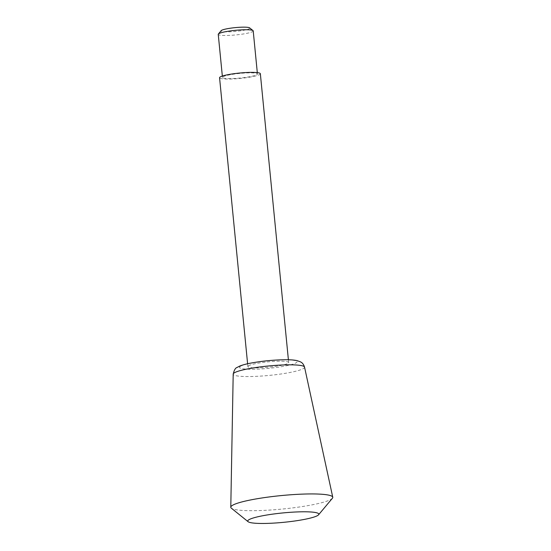 <?xml version="1.0" encoding="UTF-8"?>
<svg xmlns="http://www.w3.org/2000/svg" width="551" height="551" viewBox="0 0 551 551"><rect width="100%" height="100%" fill="white"/><g stroke="black" fill="none" stroke-linecap="round" stroke-linejoin="round"><path stroke-width="0.41" stroke-dasharray="2.75 2.07" d="M249.624 27.867A14.422 1.901 -5.6 0 1 235.608 31.407A14.422 1.901 -5.6 0 1 221.171 30.656M253.212 30.904A17.563 2.314 -5.6 0 1 235.952 34.92A17.563 2.314 -5.6 0 1 218.244 34.327M222.914 76.844A17.563 2.314 -5.6 0 1 241.82 73.235A17.563 2.314 -5.6 0 1 257.434 74.013A17.563 2.314 -5.6 0 1 240.181 78.035A17.563 2.314 -5.6 0 1 222.473 77.443A17.563 2.314 -5.6 0 1 222.914 76.844M260.347 73.724A20.49 2.7 -5.6 0 1 240.215 78.414A20.49 2.7 -5.6 0 1 219.56 77.725M248.398 365.857A20.49 2.7 -5.6 0 1 270.451 361.642A20.49 2.7 -5.6 0 1 288.669 362.551A20.49 2.7 -5.6 0 1 268.537 367.242A20.49 2.7 -5.6 0 1 247.874 366.553A20.49 2.7 -5.6 0 1 248.398 365.857M332.405 498.256A51.236 6.757 -5.6 0 1 282.443 509.041A51.236 6.757 -5.6 0 1 231.33 508.167M240.277 366.387A28.872 3.809 -5.6 0 1 287.863 359.865A28.872 3.809 -5.6 0 1 276.685 367.4A28.872 3.809 -5.6 0 1 240.277 366.387M304.545 367.118A35.849 4.732 -5.6 0 1 269.336 375.396A35.849 4.732 -5.6 0 1 233.197 374.115M222.335 76.059L222.473 77.443M257.303 72.629L257.434 74.013M247.606 363.763L247.874 366.553M288.393 359.762L288.669 362.551"/><path stroke-width="0.83" d="M222.335 76.059L218.244 34.327A17.563 2.314 -5.6 0 1 218.368 34.01L221.171 30.656A14.422 1.901 -5.6 0 1 221.433 30.436A14.422 1.901 -5.6 0 1 236 27.55A14.422 1.901 -5.6 0 1 249.624 27.867L253.026 30.608A17.563 2.314 -5.6 0 1 253.212 30.904L257.303 72.629M218.368 34.01A17.563 2.314 -5.6 0 1 218.692 33.735A17.563 2.314 -5.6 0 1 236.427 30.222A17.563 2.314 -5.6 0 1 253.026 30.608M247.606 363.763L219.56 77.725A20.49 2.7 -5.6 0 1 220.076 77.03A20.49 2.7 -5.6 0 1 242.13 72.815A20.49 2.7 -5.6 0 1 260.347 73.724L288.393 359.762M248.115 521.707L231.33 508.167A51.236 6.757 -5.6 0 1 230.786 507.216A51.236 6.757 -5.6 0 1 232.088 505.577A51.236 6.757 -5.6 0 1 286.83 495.073A51.236 6.757 -5.6 0 1 332.756 497.216A51.236 6.757 -5.6 0 1 332.405 498.256L318.574 514.792A35.719 4.711 -5.6 0 1 283.744 522.314A35.719 4.711 -5.6 0 1 248.115 521.707A35.719 4.711 -5.6 0 1 248.639 519.903A35.719 4.711 -5.6 0 1 289.42 512.375A35.719 4.711 -5.6 0 1 318.574 514.792M234.106 372.972A35.849 4.732 -5.6 0 1 272.408 365.623A35.849 4.732 -5.6 0 1 304.545 367.118C303.236 362.937 300.846 362.124 300.715 361.973L297.023 360.602C294.165 360.003 290.453 359.713 285.886 359.734C273.826 359.851 261.877 361.029 250.03 363.254C245.718 364.087 242.247 365.051 239.609 366.133L237.026 367.489C235.449 367.882 234.168 370.093 233.197 374.115A35.849 4.732 -5.6 0 1 234.106 372.972M233.197 374.115L230.786 507.216M304.545 367.118L332.756 497.216"/></g></svg>
